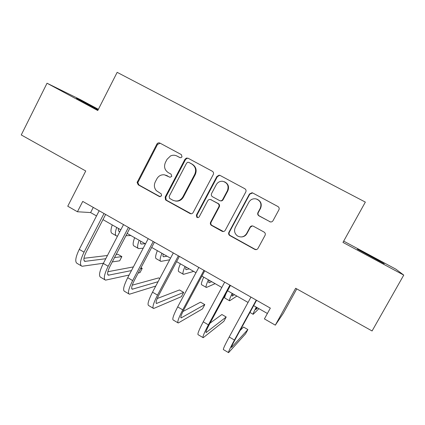 <?xml version="1.0" encoding="UTF-8"?>
<svg xmlns="http://www.w3.org/2000/svg" width="425" height="425" viewBox="0 0 425 425"><rect width="100%" height="100%" fill="white"/><g stroke="black" fill="none" stroke-linecap="round" stroke-linejoin="round"><path stroke-width="0.64" d="M182.012 156.857L181.363 154.615L159.943 143.097C158.785 142.598 157.803 142.858 156.99 143.884L137.1 182.463L138.252 184.843L159.402 196.557L161.569 195.877L161.282 193.906L156.32 190.644C154.169 187.988 153.818 185.082 155.258 181.916L156.894 178.782C158.615 175.849 161.123 174.526 164.411 174.813L170.027 177.283L171.758 176.423L171.116 174.181L168.343 172.672C164.656 170.138 163.678 166.738 165.415 162.456L167.057 159.311L170.537 155.933C172.736 154.944 174.903 154.987 177.034 156.065L179.817 157.569L181.039 157.68L182.012 156.857M370.032 255.786L357.34 249.167L384.211 263.782L370.032 255.786M98.191 109.687L76.457 98.281L98.058 109.942M269.7 221.685L269.987 221.813C271.267 222.195 272.276 221.823 273.009 220.697L278.901 209.833C279.48 208.457 279.156 207.352 277.923 206.523L252.737 192.982L252.057 192.743L249.47 193.986L228.894 232.316C228.358 233.543 228.602 234.589 229.627 235.45L254.697 249.353C256.052 249.937 257.146 249.618 257.975 248.402L265.041 235.381C265.614 234.016 265.29 232.911 264.068 232.071L253.215 226.137C251.892 225.648 250.84 225.988 250.059 227.168L246.585 233.612C244.205 237.033 241.172 237.809 237.474 235.939C234.579 233.654 233.862 230.812 235.328 227.412L248.896 202.167C250.575 199.463 252.971 198.374 256.084 198.905C260.504 200.658 261.89 203.793 260.243 208.303L257.959 212.537C257.385 213.903 257.709 215.002 258.926 215.831L270.438 221.94M98.382 109.305L80.49 99.689L47.026 83.226L21.25 134.943L85.749 170.983L67.756 206.221L77.43 211.762L82.737 201.413L270.332 308.12L264.408 318.899L275.32 325.152L283.268 313.353L296.767 288.888M47.026 83.226L97.766 110.521L117.157 72.34L365.346 202.098L342.975 242.409L403.75 275.097L372.077 330.969L295.662 288.272L275.32 325.152M213.292 174.505C213.849 173.15 213.531 172.072 212.346 171.27L188.126 158.249L186.463 158.063L184.981 159.263L165.16 197.057L165.516 199.824L166.074 200.255L189.98 213.504C191.287 214.062 192.339 213.738 193.136 212.532L213.292 174.505M220.118 175.451L244.816 188.727C246.022 189.539 246.346 190.634 245.778 191.999L225.245 230.292C224.427 231.503 223.359 231.827 222.025 231.253L211.289 225.282C210.311 224.427 210.088 223.396 210.609 222.201L218.838 206.768C219.396 205.418 219.082 204.335 217.892 203.517L210.699 199.607C209.456 199.229 208.478 199.601 207.767 200.712L199.256 216.734C198.597 217.669 197.784 217.844 196.817 217.265L196.387 215.146L216.915 176.46L219.141 175.174L220.118 175.451M403.75 275.097L395.888 269.179L343.687 241.129M77.43 211.762L90.61 212.564L96.517 215.937M102.972 219.624L120.817 229.808M127.139 233.421L145.488 243.897M151.677 247.43L170.537 258.193M176.587 261.651L195.973 272.717M201.886 276.091L221.808 287.465M227.572 290.753L248.051 302.446M253.656 305.644L267.383 313.485M93.266 207.405L90.61 212.564M180.195 157.712L176.805 155.948M165.766 175.143L169.58 177.119M160.209 143.241L157.51 144.42L137.827 182.623L138.975 184.997L160.22 196.754M188.286 158.334L187.021 158.312L185.544 159.513L165.787 197.168L166.148 199.92L166.701 200.356L191.149 213.786M188.812 162.414L187.786 162.249L186.612 163.126L169.182 196.318L169.543 198.358L172.752 200.175C176.885 201.939 180.221 200.898 182.761 197.046L194.751 174.303C196.515 169.984 195.521 166.552 191.771 164.008L189.109 162.541M175.371 201.02C178.824 201.519 181.48 200.228 183.334 197.157L182.761 197.046M189.364 162.648L192.312 164.236C196.053 166.775 197.041 170.197 195.282 174.5L183.334 197.157M210.572 199.559L218.344 203.607C219.528 204.42 219.842 205.498 219.284 206.847L211.087 222.222C210.561 223.412 210.789 224.437 211.756 225.287L223.449 231.529M220.161 175.472L219.587 175.366L217.366 176.646L196.908 215.193L197.338 217.303L197.965 217.605M227.417 190.687C229.054 185.842 227.476 182.708 222.673 181.278C219.879 181.087 217.749 182.219 216.293 184.668L211.586 193.518C211.034 194.873 211.347 195.952 212.532 196.764L219.794 200.69C221.021 201.036 221.988 200.658 222.684 199.559L227.417 190.687L227.832 190.82C229.41 186.718 228.273 183.696 224.427 181.757M220.304 200.818C221.505 201.115 222.445 200.727 223.114 199.665L222.684 199.559M227.832 190.82L223.114 199.665M256.833 199.128C260.923 201.036 262.161 204.117 260.541 208.377L258.267 212.59C257.693 213.956 258.017 215.05 259.229 215.873L269.965 221.707M241.729 236.938C244.024 236.72 245.762 235.604 246.93 233.591L246.585 233.612M252.392 225.909L250.394 227.173L246.93 233.591M252.647 192.939L249.81 194.113L229.303 232.294C228.772 233.522 229.011 234.563 230.037 235.418L255.016 249.273L256.62 249.533M269.987 221.813L270.789 221.977M118.474 228.475C118.182 230.217 118.421 231.205 119.181 231.434L119.956 231.46M118.4 228.963L119.319 228.958M130.842 235.535L125.943 235.716M117.582 236.018L116.615 235.992C114.936 235.338 114.963 232.496 116.7 227.46M116.004 235.636L112.253 233.49C110.532 232.815 110.532 229.957 112.248 224.921M81.159 265.784L77.339 263.537C74.731 262.214 75.379 257.492 79.273 249.374L99.179 210.768M103.413 263.245L82.004 266.284C79.459 264.998 80.139 260.291 84.049 252.168L104.019 213.52M105.644 214.444L86.254 251.961C83.645 257.364 83.188 260.498 84.878 261.375L105.767 258.724M114.543 257.571L121.874 256.604L117.837 254.267L116.163 254.469M83.948 258.288L107.445 255.499M121.874 256.604L119.669 260.817L112.269 261.922M140.702 241.161C140.346 242.882 140.5 243.828 141.18 244.014L145.185 243.722M143.23 248.184L138.603 248.598C137.116 248.062 137.296 245.289 139.156 240.279M138.067 248.29L134.178 246.064C132.653 245.501 132.807 242.712 134.64 237.702M163.242 254.028C162.812 255.717 162.887 256.626 163.476 256.758L167.062 256.211M169.687 259.797L160.889 261.38C159.598 260.961 159.943 258.257 161.92 253.279M160.432 261.12L156.405 258.809C155.077 258.363 155.391 255.648 157.34 250.665M186.092 267.075C185.587 268.733 185.587 269.604 186.086 269.684L189.231 268.866M193.646 271.389L183.483 274.343C182.399 274.04 182.909 271.41 185.008 266.459M183.106 274.125L178.936 271.734C177.815 271.41 178.288 268.765 180.365 263.808M104.794 279.714L100.799 277.36C98.499 276.218 99.338 271.575 103.317 263.431L123.521 224.613M129.126 275.039L105.533 280.149C103.296 279.044 104.173 274.417 108.173 266.262L128.435 227.407M129.859 228.214L110.181 265.933C107.514 271.352 106.925 274.438 108.412 275.193L131.468 270.576M140.457 268.743L142.216 268.382L141.015 267.686M107.854 271.718L133.397 266.905M142.216 268.382L139.984 272.616L138.21 273.009M128.78 293.845L124.605 291.385C122.618 290.434 123.659 285.871 127.728 277.695L148.229 238.669M155.757 286.067L129.412 294.217C127.489 293.303 128.568 288.756 132.658 280.574L153.218 241.506M154.434 242.197L134.47 280.118C131.745 285.558 131.022 288.591 132.297 289.218L158.068 281.706M159.752 278.534L158.674 277.913L132.244 285.175M153.127 308.194L148.771 305.623C147.108 304.863 148.357 300.379 152.517 292.182L173.32 252.939M179.387 256.387L159.125 294.514C156.342 299.97 155.481 302.951 156.538 303.45L183.674 292.384L181.39 296.655L153.648 308.497C152.049 307.774 153.34 303.312 157.521 295.104L178.388 255.823M183.674 292.384L179.477 289.956L157.213 298.531M209.265 280.303C208.686 281.934 208.601 282.763 209.004 282.79L211.698 281.695M215.13 283.65L206.391 287.481C205.519 287.3 206.194 284.75 208.425 279.825M206.098 287.311L201.785 284.835C200.871 284.633 201.514 282.067 203.713 277.137M177.841 322.756L173.299 320.073C171.966 319.51 173.427 315.116 177.682 306.887L198.804 267.431M204.722 270.799L184.158 309.134C181.316 314.606 180.306 317.528 181.14 317.895L204.802 304.619L202.486 308.906L178.245 322.989C176.981 322.469 178.489 318.091 182.766 309.857L203.947 270.358M204.802 304.619L200.552 302.159L182.957 311.483M232.767 293.723C232.108 295.322 231.933 296.103 232.247 296.076L234.478 294.7M236.89 296.076L229.617 300.799C228.963 300.751 229.819 298.276 232.172 293.383M229.415 300.682L224.947 298.122C224.379 298.138 224.761 296.592 226.1 293.473M202.938 337.54L198.193 334.746C197.205 334.385 198.889 330.082 203.24 321.826L224.682 282.152M230.451 285.435L209.578 323.978C206.667 329.471 205.514 332.329 206.12 332.562L226.201 317.007L223.858 321.316L203.219 337.705C202.3 337.386 204.027 333.099 208.399 324.843L229.904 285.122M226.201 317.007L221.898 314.516L210.014 323.175M256.599 307.328L255.818 309.549L257.571 307.881M258.937 308.662L253.173 314.309C252.742 314.388 253.773 311.998 256.264 307.137M228.411 352.548L223.47 349.637C222.838 349.488 224.745 345.275 229.197 336.998L250.962 297.102M256.578 300.294L235.392 339.054C232.417 344.563 231.115 347.363 231.476 347.448L247.876 329.556L245.507 333.885L228.576 352.644C228.012 352.538 229.968 348.346 234.441 340.058L256.27 300.119M247.876 329.556L243.52 327.032L240.008 330.613M177.623 156.326L177.034 156.065M167.434 175.796L166.807 175.605M160.05 196.669L159.402 196.557M138.975 184.997L138.252 184.843M138.077 181.836L137.349 181.672M157.51 144.42L156.852 144.117M190.528 213.552L189.98 213.504M166.701 200.356L166.074 200.255M165.787 197.168L165.16 197.057M185.544 159.513L184.981 159.263M195.282 174.5L194.751 174.303M192.312 164.236L191.771 164.008M222.461 231.242L222.025 231.253M212.022 225.462L211.554 225.452M211.087 222.222L210.609 222.201M219.284 206.847L218.838 206.768M218.344 203.607L217.892 203.517M211.427 199.83L210.954 199.729M196.908 215.193L196.387 215.146M217.366 176.646L216.915 176.46M259.229 215.873L258.926 215.831M258.267 212.59L257.959 212.537M260.541 208.377L260.243 208.303M250.394 227.173L250.059 227.168M255.016 249.273L254.697 249.353M230.254 235.556L229.845 235.588M229.303 232.294L228.894 232.316M249.81 194.113L249.47 193.986M118.596 230.966L119.478 231.471M79.273 249.374L84.049 252.168M84.038 260.567L85.446 261.396M140.675 243.589L141.445 244.03M163.062 256.381L163.715 256.758M185.752 269.354L186.293 269.663M103.317 263.431L108.173 266.262M107.695 274.454L108.927 275.182M127.728 277.695L132.658 280.574M131.702 288.554L132.754 289.17M152.517 292.182L157.521 295.104M156.076 302.86L156.937 303.365M208.76 282.508L209.18 282.747M177.682 306.887L182.766 309.857M180.811 317.379L181.486 317.778M232.093 295.842L232.39 296.013M203.24 321.826L208.399 324.843M205.928 332.127L206.401 332.403M229.197 336.998L234.441 340.058M231.428 347.098L231.699 347.252M137.827 182.623L137.1 182.463M157.648 144.181L156.99 143.884M166.148 199.92L165.516 199.824M187.021 158.312L186.463 158.063M211.756 225.287L211.289 225.282M211.172 199.708L210.699 199.607M197.338 217.303L196.817 217.265M219.587 175.366L219.141 175.174M230.037 235.418L229.627 235.45M252.386 192.87L252.057 192.743M118.777 231.205L119.181 231.434M84.325 261.051L84.878 261.375M140.824 243.812L141.18 244.014M163.179 256.588L163.476 256.758M107.929 274.906L108.412 275.193M131.883 288.973L132.297 289.218M156.198 303.248L156.538 303.45M180.875 317.741L181.14 317.895M249.937 312.455L253.056 314.245"/></g></svg>
